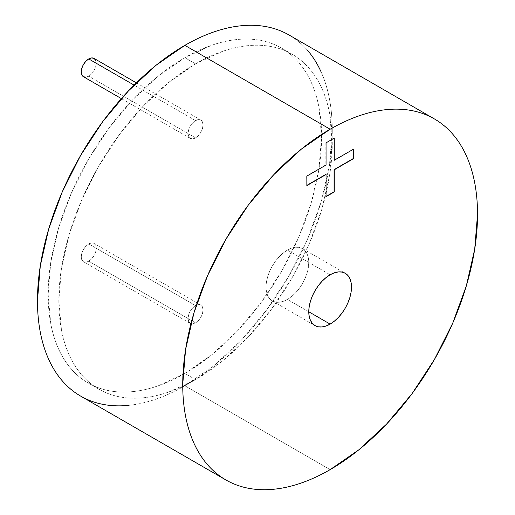 <?xml version="1.0" encoding="UTF-8"?>
<svg xmlns="http://www.w3.org/2000/svg" width="515" height="515" viewBox="0 0 515 515"><rect width="100%" height="100%" fill="white"/><g stroke="black" fill="none" stroke-linecap="round" stroke-linejoin="round"><path stroke-width="0.39" stroke-dasharray="2.58 1.93" d="M195.552 305.601L88.735 243.936A10.577 6.103 120 0 0 81.827 253.251A10.577 6.103 120 0 0 83.449 261.723A10.577 6.103 120 0 0 88.735 261.202L195.552 322.866A10.577 6.103 -60 0 1 190.26 323.394A10.577 6.103 -60 0 1 188.638 314.923A10.577 6.103 -60 0 1 195.552 305.601L192.687 307.912L190.26 311.182L188.638 314.923L188.072 318.553L188.638 321.527L190.26 323.394L192.687 323.864L195.552 322.866L198.41 320.562L200.837 317.285L202.459 313.551L203.026 309.921L202.459 306.946L200.837 305.08L198.41 304.61L195.552 305.601A10.577 6.103 -60 0 1 200.837 305.08A10.577 6.103 -60 0 1 202.459 313.551A10.577 6.103 -60 0 1 195.552 322.866L88.735 261.202A10.577 6.103 120 0 0 95.642 251.887A10.577 6.103 120 0 0 94.026 243.408A10.577 6.103 120 0 0 88.735 243.936L195.552 305.601M195.552 120.594L134.08 85.104L195.552 120.594L192.687 122.905L190.26 126.175L188.638 129.915L188.072 133.546L188.638 136.52L190.26 138.387A10.577 6.103 -60 0 1 188.638 129.915A10.577 6.103 -60 0 1 195.552 120.594A10.577 6.103 -60 0 1 200.837 120.072L198.41 119.602L195.552 120.594M195.552 137.865A10.577 6.103 -60 0 1 190.26 138.387L192.687 138.857L195.552 137.865L198.41 135.554L200.837 132.284L202.459 128.544L203.026 124.913L202.459 121.939L200.837 120.072A10.577 6.103 -60 0 1 202.459 128.544A10.577 6.103 -60 0 1 195.552 137.865L88.735 76.194L195.552 137.865M83.449 76.722A10.577 6.103 120 0 0 88.735 76.194A10.577 6.103 120 0 0 95.642 66.879A10.577 6.103 120 0 0 94.026 58.407M287.409 299.434A30.211 17.446 120 0 0 307.146 272.815A30.211 17.446 120 0 0 302.511 248.603A30.211 17.446 120 0 0 287.409 250.097L330.134 274.765L287.409 250.097A30.211 17.446 120 0 0 267.671 276.722A30.211 17.446 120 0 0 272.3 300.934A30.211 17.446 120 0 0 287.409 299.434L308.768 311.768L287.409 299.434L291.574 296.556L295.584 292.835L299.273 288.426L302.511 283.488L305.17 278.216L307.146 272.815L308.363 267.485L308.768 262.431L308.363 257.861L307.146 253.934L305.17 250.805L302.511 248.603L299.273 247.406L295.584 247.258L291.574 248.166L287.409 250.097L283.237 252.981L279.233 256.695L275.538 261.111L272.3 266.043L269.648 271.315L267.671 276.722L266.455 282.053L266.043 287.1L266.455 291.677L267.671 295.604L269.648 298.726L272.3 300.927L275.538 302.131L279.233 302.279L283.237 301.365L287.409 299.434M195.552 63.86A193.35 111.633 -60 0 1 292.224 54.287A193.35 111.633 -60 0 1 321.862 209.219A193.35 111.633 -60 0 1 195.552 379.606L184.866 373.439A193.35 111.633 120 0 0 311.182 203.052A193.35 111.633 120 0 0 281.544 48.12A193.35 111.633 120 0 0 184.866 57.693L195.552 63.86L222.222 51.494C231.029 48.436 239.578 46.492 247.87 45.674C256.161 44.85 264.041 45.166 271.508 46.614C278.969 48.062 285.877 50.618 292.224 54.287C298.571 57.95 304.243 62.65 309.225 68.392C314.214 74.134 318.425 80.797 321.862 88.393C325.3 95.983 327.888 104.358 329.639 113.512L332.272 142.797L329.639 175.113L321.862 209.219L309.225 243.807L292.224 277.546L271.508 309.142L247.87 337.383L222.222 361.17L195.552 379.606L168.875 391.973C160.068 395.031 151.519 396.975 143.228 397.792C134.936 398.616 127.057 398.301 119.589 396.853C112.128 395.404 105.221 392.842 98.874 389.179C92.526 385.516 86.855 380.81 81.872 375.075C76.883 369.332 72.673 362.669 69.235 355.073C65.798 347.477 63.21 339.108 61.459 329.948L58.826 300.67L61.459 268.354L69.235 234.241L81.872 199.653L98.874 165.914L119.589 134.318L143.228 106.084L168.875 82.297L195.552 63.86L184.866 57.693L158.195 76.13L132.548 99.916L108.91 128.151L88.194 159.747L71.186 193.492L58.556 228.074L50.773 262.187L48.146 294.503L50.773 323.781C52.524 332.941 55.118 341.316 58.556 348.906C61.993 356.502 66.203 363.165 71.186 368.907C76.175 374.643 81.846 379.349 88.194 383.012C94.541 386.681 101.449 389.237 108.91 390.685C116.377 392.134 124.25 392.449 132.548 391.625C140.84 390.808 149.389 388.864 158.195 385.806L184.866 373.439L211.543 355.002L237.19 331.216L260.828 302.975L281.544 271.386L298.546 237.64L311.182 203.052L318.959 168.946L321.585 136.63L318.959 107.352C317.208 98.191 314.614 89.816 311.182 82.226C307.745 74.63 303.535 67.967 298.546 62.225C293.556 56.489 287.891 51.783 281.544 48.12C275.197 44.451 268.289 41.895 260.828 40.447C253.361 38.998 245.481 38.683 237.19 39.507C228.892 40.325 220.343 42.269 211.543 45.326L184.866 57.693A193.35 111.633 120 0 0 58.556 228.081A193.35 111.633 120 0 0 88.194 383.012A193.35 111.633 120 0 0 184.866 373.439L195.552 379.606A193.35 111.633 -60 0 1 98.874 389.179A193.35 111.633 -60 0 1 69.235 234.248A193.35 111.633 -60 0 1 195.552 63.86M80.643 396.093A208.459 120.356 120 0 0 184.866 385.774L330.134 469.641L184.866 385.774A208.459 120.356 120 0 0 321.051 202.08A208.459 120.356 120 0 0 289.095 35.039C295.938 38.986 302.048 44.058 307.429 50.245M321.051 71.81C324.753 79.992 327.546 89.024 329.439 98.893C331.325 108.768 332.272 119.287 332.272 130.462L329.439 165.302L321.051 202.08L307.429 239.366L289.095 275.744L266.757 309.805L241.278 340.248L213.622 365.901L184.866 385.774C175.19 391.361 165.605 395.803 156.109 399.106C146.62 402.402 137.402 404.494 128.46 405.382M326.053 142.842L334.28 138.091L326.053 142.842M334.068 160.146L353.483 149.183L334.068 160.146M326.053 196.447L325.841 174.398L326.053 196.447M306.85 185.361L306.637 175.982L326.053 165.019L325.841 142.719L325.841 164.897L306.637 175.982L306.85 185.361M95.642 60.268L96.215 63.248L95.642 66.879L94.026 70.613L91.599 73.89L88.735 76.194L85.876 77.192M88.735 243.936L85.876 246.241L83.449 249.518L81.827 253.251L81.261 256.882L81.827 259.863L83.449 261.723L85.876 262.199L88.735 261.202L91.599 258.891L94.026 255.62L95.642 251.887L96.215 248.249L95.642 245.275L94.026 243.408L91.599 242.938L88.735 243.936M190.26 323.394L83.449 261.723M190.26 138.387L121.373 98.616M302.511 248.603L345.237 273.272M292.224 54.287L281.544 48.12M98.874 389.179L88.194 383.012M272.3 300.934L315.026 325.596M200.837 120.072L136.359 82.844M200.837 305.08L94.026 243.408"/><path stroke-width="0.77" d="M134.08 85.104L88.735 58.929A10.577 6.103 120 0 0 81.827 68.244A10.577 6.103 120 0 0 83.449 76.722L81.827 74.855L81.261 71.881L81.827 68.244L83.449 64.51L85.876 61.24L88.735 58.929L134.08 85.104M330.134 324.102L308.768 311.768L309.18 306.721L310.397 301.391L312.373 295.983L315.026 290.711L318.264 285.774L321.959 281.364L325.963 277.649L330.134 274.765A30.211 17.446 -60 0 1 345.237 273.272A30.211 17.446 -60 0 1 349.872 297.477A30.211 17.446 -60 0 1 330.134 324.102L325.963 326.034L321.959 326.941L318.264 326.793L315.026 325.596L312.373 323.394L310.397 320.266L309.18 316.345L308.768 311.768L330.134 324.102A30.211 17.446 -60 0 1 315.026 325.596A30.211 17.446 -60 0 1 310.397 301.391A30.211 17.446 -60 0 1 330.134 274.765L334.299 272.834L338.31 271.926L341.999 272.075L345.237 273.272L347.895 275.474L349.872 278.602L351.082 282.523L351.494 287.1L351.082 292.147L349.872 297.477L347.895 302.884L345.237 308.157L341.999 313.094L338.31 317.504L334.299 321.218L330.134 324.102M184.866 45.359A208.459 120.356 120 0 0 48.687 229.053A208.459 120.356 120 0 0 80.643 396.093C73.793 392.147 67.684 387.074 62.309 380.888C56.933 374.701 52.388 367.51 48.687 359.322C44.985 351.14 42.185 342.108 40.299 332.239C38.413 322.364 37.466 311.845 37.466 300.67L40.299 265.824L48.687 229.053L62.309 191.767L80.636 155.388L102.974 121.328L128.46 90.885L156.109 65.231L184.866 45.359L330.134 129.226L184.866 45.359C194.548 39.771 204.133 35.329 213.622 32.027C223.117 28.731 232.336 26.638 241.278 25.75C250.219 24.862 258.71 25.203 266.757 26.767C274.804 28.331 282.252 31.087 289.095 35.039A208.459 120.356 120 0 0 184.866 45.359M330.134 469.641A208.459 120.356 -60 0 1 225.905 479.961A208.459 120.356 -60 0 1 193.949 312.92A208.459 120.356 -60 0 1 330.134 129.226L301.378 149.099L273.723 174.752L248.243 205.195L225.905 239.256L207.571 275.634L193.949 312.92L185.561 349.698L182.728 384.538C182.728 395.713 183.675 406.232 185.561 416.107C187.454 425.976 190.247 435.008 193.949 443.19C197.657 451.378 202.195 458.569 207.571 464.755C212.953 470.942 219.062 476.015 225.905 479.961C232.748 483.913 240.196 486.669 248.243 488.233C256.29 489.797 264.781 490.138 273.723 489.25C282.664 488.362 291.883 486.269 301.378 482.973C310.867 479.671 320.452 475.229 330.134 469.641L358.891 449.769L386.54 424.115L412.026 393.672L434.364 359.612L452.691 323.233L466.313 285.947L474.701 249.176L477.534 214.33C477.534 203.155 476.587 192.636 474.701 182.761C472.815 172.892 470.015 163.86 466.313 155.678C462.612 147.49 458.067 140.299 452.691 134.112C447.316 127.926 441.207 122.853 434.364 118.907C427.514 114.954 420.073 112.199 412.026 110.635C403.979 109.071 395.481 108.729 386.54 109.618C377.598 110.506 368.38 112.598 358.891 115.894C349.395 119.197 339.81 123.639 330.134 129.226A208.459 120.356 -60 0 1 434.357 118.907A208.459 120.356 -60 0 1 466.313 285.947A208.459 120.356 -60 0 1 330.134 469.641M326.053 165.019L326.053 142.842L334.28 138.091L334.28 160.268L353.483 149.183L353.483 158.684L334.28 169.77L334.28 191.941L326.053 196.698L326.053 174.521L306.85 185.606L306.85 176.104L326.053 165.019L306.85 176.104L306.85 185.606L326.053 174.521L326.053 196.698L334.28 191.941L334.28 169.77L353.483 158.684L353.483 149.183L334.28 160.268L334.28 138.091L326.053 142.842L326.053 165.019M128.46 405.382C119.519 406.271 111.021 405.929 102.974 404.365C94.927 402.801 87.486 400.046 80.636 396.093L225.905 479.961M307.429 50.245C312.805 56.431 317.343 63.622 321.051 71.81M334.068 138.213L334.28 160.268L334.068 138.213M353.271 149.305L353.483 158.684L334.068 169.647L334.28 191.941L326.053 196.447L334.068 191.818L334.068 169.647L353.271 158.562L353.271 149.305M325.841 174.398L306.85 185.361L325.841 174.398M136.359 82.844L94.026 58.407A10.577 6.103 120 0 0 88.735 58.929L91.599 57.931L94.026 58.407L95.642 60.268M85.876 77.192L83.449 76.722L121.373 98.616M289.095 35.039L434.357 118.907"/></g></svg>
